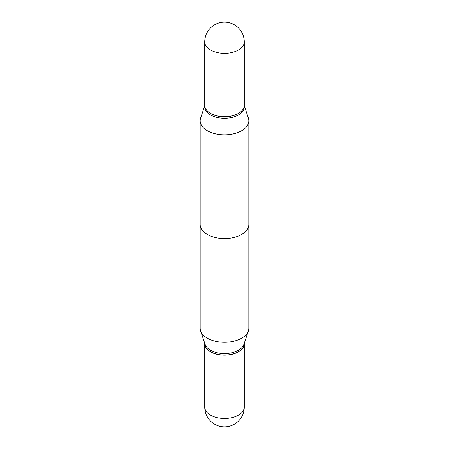 <?xml version="1.0" encoding="UTF-8"?>
<svg xmlns="http://www.w3.org/2000/svg" width="449" height="449" viewBox="0 0 449 449"><rect width="100%" height="100%" fill="white"/><g stroke="black" fill="none" stroke-linecap="round" stroke-linejoin="round"><path stroke-width="0.67" d="M204.727 343.693A19.773 11.416 0 0 0 204.727 343.732A19.773 11.416 0 0 0 210.519 351.803A19.773 11.416 0 0 0 232.066 354.278A19.773 11.416 0 0 0 244.273 343.732A19.773 11.416 0 0 0 244.273 343.693M241.708 130.704A24.336 14.054 0 0 0 248.836 120.77A24.336 14.054 0 0 0 248.398 118.109A24.336 14.054 0 0 1 248.836 120.77L248.836 224.5A24.336 14.054 180 0 1 241.708 234.434A24.336 14.054 180 0 1 215.189 237.482A24.336 14.054 180 0 1 200.164 224.5L200.164 120.77A24.336 14.054 0 0 0 215.189 133.751A24.336 14.054 0 0 0 241.708 130.704A24.336 14.054 0 0 0 248.836 120.77L248.836 328.23A24.336 14.054 0 0 1 248.398 330.891A24.336 14.054 0 0 1 241.708 338.164A24.336 14.054 0 0 1 217.367 341.667A24.336 14.054 0 0 1 200.602 330.891A24.336 14.054 0 0 1 200.164 328.23L200.164 120.77A24.336 14.054 0 0 0 215.189 133.751A24.336 14.054 0 0 0 241.708 130.704M238.481 114.927A19.773 11.416 0 0 0 244.273 106.856A19.773 11.416 0 0 1 238.481 114.927A19.773 11.416 0 0 1 216.934 117.402A19.773 11.416 0 0 1 204.727 106.856A19.773 11.416 0 0 0 216.934 117.402A19.773 11.416 0 0 0 238.481 114.927M238.481 113.417A19.773 11.416 0 0 0 244.273 105.347A19.773 11.416 0 0 0 244.273 105.307A19.773 11.416 0 0 1 244.273 105.347L244.273 106.856L244.273 105.347A19.773 11.416 0 0 1 238.481 113.417A19.773 11.416 0 0 1 216.934 115.893A19.773 11.416 0 0 1 204.727 105.347A19.773 11.416 0 0 0 216.934 115.893A19.773 11.416 0 0 0 238.481 113.417M204.727 105.307A19.773 11.416 0 0 0 204.727 105.347L204.727 106.856L204.727 105.347A19.773 11.416 0 0 1 204.727 105.307M200.602 118.109A24.336 14.054 0 0 0 200.164 120.77A24.336 14.054 0 0 1 200.602 118.109L204.727 105.768L200.602 118.109M204.727 105.268A19.773 11.416 0 0 0 210.519 113.339A19.773 11.416 0 0 0 232.066 115.814A19.773 11.416 0 0 0 244.273 105.268A19.773 11.416 0 0 1 232.066 115.814A19.773 11.416 0 0 1 210.519 113.339A19.773 11.416 0 0 1 204.727 105.268L204.727 41.92A19.773 11.416 0 0 0 210.519 49.996A19.773 11.416 0 0 0 238.481 49.996A19.773 11.416 0 0 0 244.273 41.92A19.773 19.773 0 0 0 214.616 24.796A19.773 19.773 0 0 0 204.727 41.92A19.773 11.416 0 0 0 210.519 49.996A19.773 11.416 0 0 0 238.481 49.996A19.773 11.416 0 0 0 244.273 41.92L244.273 105.268L244.273 41.92A19.773 19.773 0 0 0 214.616 24.796A19.773 19.773 0 0 0 204.727 41.92L204.727 105.268M200.602 330.891L205.086 344.304A19.773 11.416 0 0 0 218.708 353.06A19.773 11.416 0 0 0 238.481 350.214A19.773 11.416 0 0 0 243.914 344.304L248.398 330.891M204.727 343.232L204.727 343.653A19.773 11.416 0 0 0 210.519 351.724A19.773 11.416 0 0 0 238.481 351.724L238.481 351.724A19.773 11.416 0 0 0 244.273 343.653L244.273 343.232M210.553 351.747A19.677 11.36 0 0 0 210.587 351.763A19.677 11.36 0 0 0 238.413 351.763L238.413 351.763M244.273 407.08A19.773 19.773 0 0 1 234.384 424.204A19.773 19.773 0 0 1 204.727 407.08A19.773 11.416 0 0 0 210.519 415.151A19.773 11.416 0 0 0 238.481 415.151A19.773 11.416 0 0 0 244.273 407.08L244.273 343.732M204.727 407.08L204.727 343.732M244.273 105.768L248.398 118.109L244.273 105.768"/></g></svg>
